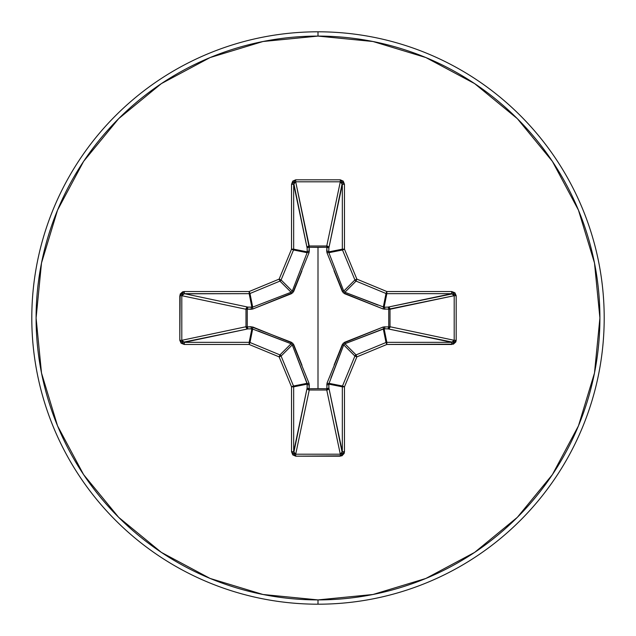 <?xml version="1.0" encoding="UTF-8"?>
<svg xmlns="http://www.w3.org/2000/svg" width="636" height="636" viewBox="0 0 636 636"><rect width="100%" height="100%" fill="white"/><g stroke="black" fill="none" stroke-linecap="round" stroke-linejoin="round"><path stroke-width="0.95" d="M294.23 182.5L295.692 181.801L309.16 247.245L309.255 245.989L326.745 245.989L340.308 181.801L295.692 181.801L309.255 245.989A2.147 1.98 -11.9 0 0 307.116 247.976L293.665 184.305L293.665 249.169L307.236 251.872L307.116 247.976L293.8 183.319M342.2 183.319L328.884 247.976L326.84 247.245L326.809 245.997L328.255 246.617L328.884 247.976L328.764 251.872L342.335 249.169L342.335 184.305L328.884 247.976A2.147 1.98 11.9 0 0 326.745 245.989L340.308 181.801L341.771 182.5M453.5 294.23L454.199 295.692L388.755 309.16L390.011 309.255L390.011 326.745L454.199 340.308L454.199 295.692L390.011 309.255A2.147 1.98 78.1 0 0 388.024 307.116L451.695 293.665L386.831 293.665L384.128 307.236L388.024 307.116L452.681 293.8M452.681 342.2L388.024 328.884L388.755 326.84L390.003 326.809L389.383 328.255L388.024 328.884L384.128 328.764L386.831 342.335L451.695 342.335L388.024 328.884A2.147 1.98 101.9 0 0 390.011 326.745L454.199 340.308L453.5 341.771M293.8 452.681L307.116 388.024L307.236 384.128L293.665 386.831L293.665 451.695L307.116 388.024A2.147 1.98 -168.1 0 0 309.255 390.011L295.692 454.199L340.308 454.199L326.745 390.011L309.255 390.011L309.16 388.755L318 388.66L309.16 388.755L309.001 383.206L292.791 343.209L252.794 326.999L247.245 326.84L247.245 309.16L252.794 309.001L292.791 292.791L309.001 252.794L309.16 247.245L318 247.34L318 388.66L318 247.34L326.84 247.245L326.999 252.794L343.209 292.791L383.206 309.001L388.755 309.16L388.755 326.84L383.206 326.999L343.209 343.209L326.999 383.206L326.84 388.755L318 388.66L326.84 388.755L326.999 383.206A2.147 0.652 -159.1 0 0 328.876 383.301L342.494 386.012L354.904 356.057L343.75 344.903L330.927 377.919M318 604.2A286.2 286.2 0 0 0 604.2 318A286.2 286.2 0 0 0 318 31.8L318 36.093A281.907 281.907 0 0 1 599.907 318A281.907 281.907 0 0 1 318 599.907L318 604.2A286.2 286.2 0 0 1 31.8 318A286.2 286.2 0 0 1 318 31.8A286.2 286.2 0 0 1 604.2 318A286.2 286.2 0 0 1 318 604.2L318 599.907A281.907 281.907 0 0 1 36.093 318A281.907 281.907 0 0 1 318 36.093L318 31.8A286.2 286.2 0 0 0 31.8 318A286.2 286.2 0 0 0 318 604.2M318 599.907L263.002 594.493L210.119 578.45L161.377 552.398L118.662 517.338L83.602 474.623L57.55 425.882L41.507 372.998L36.093 318L41.507 263.002L57.55 210.119L83.602 161.377L118.662 118.662L161.377 83.602L210.119 57.55L263.002 41.507L318 36.093L372.998 41.507L425.882 57.55L474.623 83.602L517.338 118.662L552.398 161.377L578.45 210.119L594.493 263.002L599.907 318L594.493 372.998L578.45 425.882L552.398 474.623L517.338 517.338L474.623 552.398L425.882 578.45L372.998 594.493L318 599.907M334.115 364.977L342.271 344.632L344.632 342.271L383.206 326.999L388.755 326.84L388.755 309.16L383.206 309.001A2.147 0.652 110.9 0 0 383.301 307.124L384.128 307.236L386.831 293.665A2.147 2.139 -168.8 0 1 386.012 293.506L383.301 307.124L386.831 291.526L356.875 279.125L344.474 249.169L344.474 184.305L343.257 181.125L340.308 179.813L295.692 179.813L292.743 181.125L291.526 184.305L291.526 249.169L279.125 279.125L249.169 291.526L184.305 291.526L182.58 291.845L180.155 294.086L179.813 340.308L181.125 343.257L184.305 344.474L249.169 344.474L279.125 356.875L291.526 386.831L291.526 451.695L292.743 454.875L295.692 456.187L341.914 455.845L344.156 453.42L344.474 451.695L344.474 386.831L356.875 356.875L386.831 344.474L453.42 344.156L455.845 341.914L456.187 340.308L456.187 295.692L454.875 292.743L451.695 291.526L386.831 291.526L356.875 279.125L344.474 249.169L344.474 184.305L340.308 179.813L295.692 179.813L291.526 184.305L291.526 249.169L279.125 279.125L249.169 291.526L184.305 291.526L179.813 295.692L179.813 340.308L184.305 344.474L184.305 342.335L249.169 342.335L251.872 328.764L247.976 328.884L183.319 342.2M341.771 453.5L340.308 454.199L326.745 390.011L309.255 390.011L307.768 389.407L307.116 388.024L307.124 383.301L293.506 386.012A2.147 2.139 78.8 0 1 293.665 386.831L307.236 384.128L292.25 344.903L291.097 343.75L279.943 354.904A2.147 2.139 45 0 1 281.096 356.057L292.25 344.903L281.096 356.057L293.506 386.012L307.124 383.301L292.25 344.903L291.097 343.75L251.872 328.764L249.169 342.335A2.147 2.139 11.2 0 1 249.988 342.494L252.699 328.876L249.988 342.494L279.943 354.904L291.097 343.75L258.081 330.927M183.319 293.8L249.169 293.665A2.147 2.139 -11.2 0 0 249.988 293.506A2.147 2.139 168.8 0 1 249.169 293.665L251.872 307.236L249.169 293.665L184.305 293.665L247.976 307.116L251.872 307.236L252.699 307.124L249.988 293.506L279.943 281.096A2.147 2.139 -45 0 0 281.096 279.943A2.147 2.139 135 0 1 279.943 281.096L291.097 292.25L279.943 281.096L249.988 293.506L252.699 307.124L291.097 292.25L292.25 291.097L281.096 279.943L293.506 249.988A2.147 2.139 -78.7 0 0 293.665 249.169A2.147 2.139 101.2 0 1 293.506 249.988L281.096 279.943L292.25 291.097L307.124 252.699L293.506 249.988L307.124 252.699L307.236 251.872L293.665 249.169L293.665 184.305L295.692 181.801L340.308 181.801L342.335 184.305L342.335 249.169A2.147 2.139 78.7 0 0 342.494 249.988A2.147 2.139 -101.2 0 1 342.335 249.169L328.764 251.872L328.876 252.699L342.494 249.988L354.904 279.943A2.147 2.139 45 0 0 356.057 281.096A2.147 2.139 -135 0 1 354.904 279.943L343.75 291.097L354.904 279.943L342.494 249.988L328.876 252.699L343.75 291.097L344.903 292.25L356.057 281.096L386.012 293.506L356.057 281.096L344.903 292.25L384.128 307.236A2.147 0.731 -91.8 0 1 384.86 309.279A2.147 0.731 88.2 0 0 384.128 307.236L388.024 307.116A2.147 0.731 -91.8 0 1 388.755 309.16A2.147 0.731 88.2 0 0 388.024 307.116L389.383 307.745L390.003 309.191L388.755 309.16L390.011 309.255L390.011 326.745L388.755 326.84L390.011 326.745A2.147 1.98 -78.1 0 1 390.003 326.809L388.755 326.84A2.147 0.731 -88.2 0 1 388.024 328.884L384.128 328.764A2.147 0.731 91.8 0 0 384.86 326.721A2.147 0.731 -88.2 0 1 384.128 328.764L383.301 328.876A2.147 0.652 69.1 0 0 383.206 326.999A2.147 0.652 -110.9 0 1 383.301 328.876L386.012 342.494A2.147 2.139 -11.2 0 1 386.831 342.335L384.128 328.764L344.903 343.75L344.632 342.271L344.903 343.75L343.75 344.903L342.271 344.632L343.75 344.903L354.904 356.057A2.147 2.139 -45 0 1 356.057 354.904L344.903 343.75L356.057 354.904L386.012 342.494L383.301 328.876L344.903 343.75L343.75 344.903L328.764 384.128L342.335 386.831A2.147 2.139 -78.7 0 1 342.494 386.012L328.876 383.301L328.884 388.024L328.232 389.407L326.745 390.011A2.147 1.98 168.1 0 0 328.884 388.024L342.335 451.695L342.335 386.831L328.764 384.128L328.884 388.024L342.2 452.681M383.301 307.124A2.147 0.652 -69.1 0 1 383.206 309.001L344.632 293.729L344.903 292.25L377.919 305.073M182.5 341.771L181.801 340.308L245.989 326.745L245.989 309.255L246.593 307.768L247.976 307.116A2.147 1.98 -78.1 0 0 245.989 309.255L181.801 295.692L181.801 340.308L245.989 326.745L245.989 309.255L181.801 295.692L184.305 293.665L247.976 307.116L252.699 307.124L291.097 292.25L292.25 291.097L305.073 258.081M252.699 328.876A2.147 0.652 110.9 0 1 252.794 326.999A2.147 0.652 -69.1 0 0 252.699 328.876L247.976 328.884L246.593 328.232L245.989 326.745A2.147 1.98 -101.9 0 0 247.976 328.884L184.305 342.335L181.801 340.308L181.801 295.692L182.5 294.23M309.001 383.206A2.147 0.652 -20.9 0 1 307.124 383.301A2.147 0.652 159.1 0 0 309.001 383.206L309.279 384.86A2.147 0.731 1.8 0 1 307.236 384.128A2.147 0.731 -178.2 0 0 309.279 384.86L309.16 388.755A2.147 0.731 1.8 0 1 307.116 388.024L309.16 388.755L309.255 390.011L295.692 454.199L294.23 453.5M328.764 384.128A2.147 0.731 -1.8 0 1 326.721 384.86A2.147 0.731 178.2 0 0 328.764 384.128M328.876 383.301A2.147 0.652 20.9 0 1 326.999 383.206M328.884 388.024A2.147 0.731 -1.8 0 1 326.84 388.755L328.884 388.024M326.745 390.011L326.84 388.755L326.745 390.011M301.885 271.023L293.729 291.368L292.25 291.097L293.729 291.368L291.368 293.729L291.097 292.25L291.368 293.729L252.794 309.001A2.147 0.652 69.1 0 1 252.699 307.124A2.147 0.652 -110.9 0 0 252.794 309.001L251.141 309.279A2.147 0.731 91.8 0 1 251.872 307.236A2.147 0.731 -88.2 0 0 251.141 309.279L247.245 309.16A2.147 0.731 91.8 0 1 247.976 307.116L247.245 309.16L245.989 309.255L247.245 309.16L247.245 326.84L245.989 326.745L247.245 326.84L247.976 328.884A2.147 0.731 88.2 0 1 247.245 326.84L251.141 326.721A2.147 0.731 -91.8 0 0 251.872 328.764A2.147 0.731 88.2 0 1 251.141 326.721L291.368 342.271L291.097 343.75L291.368 342.271L293.729 344.632L292.25 344.903L293.729 344.632L301.981 365.223M326.999 252.794L326.721 251.141A2.147 0.731 -178.2 0 1 328.764 251.872L328.876 252.699A2.147 0.652 -20.9 0 0 326.999 252.794A2.147 0.652 159.1 0 1 328.876 252.699L343.75 291.097L342.271 291.368L343.75 291.097L344.903 292.25L344.632 293.729L342.271 291.368L334.019 270.777M326.721 251.141L326.84 247.245A2.147 0.731 -178.2 0 1 328.884 247.976L328.764 251.872A2.147 0.731 1.8 0 0 326.721 251.141M326.84 247.245L326.745 245.989A2.147 1.98 -168.1 0 1 326.809 245.997L326.84 247.245L309.16 247.245L309.255 245.989L326.745 245.989L326.84 247.245M309.16 247.245A2.147 0.731 -1.8 0 0 307.116 247.976L307.745 246.617L309.191 245.997L309.279 251.141A2.147 0.731 -1.8 0 0 307.236 251.872L307.116 247.976A2.147 0.731 178.2 0 1 309.16 247.245M307.124 252.699A2.147 0.652 -159.1 0 1 309.001 252.794A2.147 0.652 20.9 0 0 307.124 252.699L307.236 251.872A2.147 0.731 178.2 0 1 309.279 251.141L309.001 252.794M181.801 340.308L179.813 340.308L181.801 340.308M181.801 295.692L179.813 295.692L181.801 295.692M184.305 342.335L184.305 344.474L249.169 344.474L249.169 342.335L184.305 342.335M184.305 293.665L184.305 291.526L184.305 293.665M249.988 342.494L249.169 342.335L249.169 344.474L249.988 342.494L249.169 344.474L279.125 356.875L279.943 354.904L249.988 342.494M249.169 293.665L249.169 291.526L249.169 293.665M249.988 293.506L249.169 291.526L249.988 293.506M281.096 356.057L279.943 354.904L279.125 356.875L281.096 356.057L279.125 356.875L291.526 386.831L293.506 386.012L281.096 356.057M279.943 281.096L279.125 279.125L279.943 281.096M281.096 279.943L279.125 279.125L281.096 279.943M293.665 386.831L293.506 386.012L291.526 386.831L293.665 386.831L291.526 386.831L291.526 451.695L293.665 451.695L293.665 386.831M293.506 249.988L291.526 249.169L293.506 249.988M293.665 249.169L291.526 249.169L293.665 249.169M293.665 451.695L291.526 451.695L295.692 456.187L295.692 454.199L293.665 451.695M293.665 184.305L291.526 184.305L293.665 184.305M295.692 454.199L295.692 456.187L340.308 456.187L340.308 454.199L295.692 454.199M295.692 181.801L295.692 179.813L295.692 181.801M340.308 454.199L340.308 456.187L344.474 451.695L342.335 451.695L340.308 454.199M340.308 181.801L340.308 179.813L340.308 181.801M342.335 451.695L344.474 451.695L344.474 386.831L342.335 386.831L342.335 451.695M342.335 184.305L344.474 184.305L342.335 184.305M342.494 386.012L342.335 386.831L344.474 386.831L342.494 386.012L344.474 386.831L356.875 356.875L354.904 356.057L342.494 386.012M342.335 249.169L344.474 249.169L342.335 249.169M342.494 249.988L344.474 249.169L342.494 249.988M356.057 354.904L354.904 356.057L356.875 356.875L356.057 354.904L356.875 356.875L386.831 344.474L386.012 342.494L356.057 354.904M354.904 279.943L356.875 279.125L354.904 279.943M356.057 281.096L356.875 279.125L356.057 281.096M386.831 342.335L386.012 342.494L386.831 344.474L386.831 342.335L386.831 344.474L451.695 344.474L451.695 342.335L386.831 342.335M386.831 291.526L386.012 293.506A2.147 2.139 11.2 0 0 386.831 293.665L386.831 291.526L386.831 293.665L451.695 293.665L451.695 291.526L386.831 291.526M451.695 342.335L451.695 344.474L456.187 340.308L454.199 340.308L451.695 342.335M454.199 340.308L456.187 340.308L456.187 295.692L454.199 295.692L454.199 340.308M451.695 291.526L451.695 293.665L454.199 295.692L456.187 295.692L451.695 291.526"/></g></svg>
